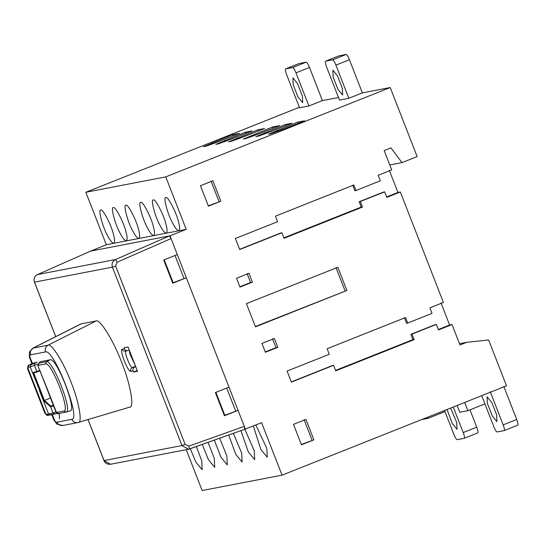 <?xml version="1.0" encoding="UTF-8"?>
<svg xmlns="http://www.w3.org/2000/svg" width="545" height="545" viewBox="0 0 545 545"><rect width="100%" height="100%" fill="white"/><g stroke="black" fill="none" stroke-linecap="round" stroke-linejoin="round"><path stroke-width="0.82" d="M255.476 326.857L246.429 303.654L337.839 267.268L346.879 290.471L255.476 326.857M255.346 326.53L346.879 290.471M345.053 290.826L336.006 267.622M200.451 185.729L212.891 180.777L220.861 201.214L208.422 206.167L200.451 185.729M208.292 205.84L220.861 201.214M219.029 201.561L211.065 181.124M293.483 424.351L305.922 419.398L313.893 439.835L301.453 444.788L293.483 424.351M301.324 444.461L313.893 439.835M312.067 440.19L304.096 419.752M265.252 351.941L275.995 347.662L272.548 338.827M277.821 347.315L265.381 352.268L261.934 343.425L274.373 338.472L277.821 347.315L275.995 347.662M239.841 286.759L250.584 282.487L247.137 273.644M252.41 282.133L239.97 287.086L236.523 278.25L248.963 273.297L252.41 282.133L250.584 282.487M496.883 421.626L496.611 414.711L491.835 402.551L487.101 396.794L487.387 403.409L492.23 415.835L496.883 421.626M503.778 386.337L516.694 419.48C517.92 422.825 518.261 424.739 517.709 425.223L504.186 430.605L497.108 431.967C496.284 431.749 495.187 429.985 493.818 426.667L481.732 395.677M464.653 402.476L467.855 410.692L459.748 412.252L457.112 405.48M484.934 403.893L467.855 410.692M447.043 409.486L452.282 423.533L457.017 429.29L456.656 422.402L450.654 408.048M469.988 409.84L476.746 427.178C477.972 430.523 478.312 432.437 477.761 432.921L464.238 438.303L477.761 432.921M453.263 407.006L463.223 432.56L476.746 427.178M444.55 410.474L453.862 434.358C455.239 437.676 456.335 439.447 457.16 439.665L464.238 438.303C464.79 437.819 464.449 435.905 463.223 432.56M427.471 417.279L427.907 418.383L421.673 419.589M444.986 411.584L427.907 418.383M196.377 446.505L201.773 460.934L202.154 469.749L195.839 462.071L190.3 448.671M208.074 442.342L214.328 458.515L214.71 467.331L208.394 459.653L202.297 444.4M219.71 438.194L226.884 456.097L227.265 464.912L220.95 457.235L214.342 440.108M233.369 433.33L241.721 453.236L242.109 462.058L235.787 454.38L228.675 434.999M441.007 302.918L449.618 325.018L452.016 324.554L459.987 344.992L466.745 342.301L488.64 339.964L506.516 385.812L282.058 475.158L261.593 422.688L244.8 429.256L254.277 450.817L254.665 459.639L248.343 451.962L240.904 430.645M255.837 424.977L266.832 448.399L267.22 457.221L260.905 449.543L253.336 425.972M178.923 230.753L178.801 230.787C177.111 230.419 175.047 227.844 172.608 223.069C167.758 214.778 162.819 196.091 165.878 197.644C167.39 195.212 176.689 213.061 178.535 221.931C179.898 226.911 179.986 229.867 178.801 230.787L166.245 233.206C164.556 232.838 162.492 230.263 160.046 225.487C155.202 217.196 150.263 198.509 153.322 200.063C154.835 197.631 164.134 215.479 165.98 224.349C167.342 229.329 167.431 232.286 166.245 233.206L153.69 235.624C152.001 235.256 149.936 232.681 147.491 227.905C142.647 219.615 137.708 200.928 140.767 202.481C142.279 200.049 151.578 217.891 153.424 226.768C154.787 231.748 154.875 234.697 153.69 235.624L138.852 238.478C137.163 238.111 135.092 235.542 132.653 230.767C127.809 222.469 122.863 203.789 125.929 205.336C127.435 202.91 136.734 220.752 138.587 229.622C139.949 234.609 140.038 237.559 138.852 238.478L126.29 240.897C124.601 240.529 122.536 237.961 120.098 233.185C115.254 224.887 110.308 206.208 113.374 207.754C114.879 205.329 124.178 223.171 126.031 232.041C127.394 237.027 127.482 239.977 126.29 240.897L113.735 243.315C112.045 242.947 109.981 240.379 107.542 235.603C102.698 227.306 97.753 208.626 100.818 210.172C102.324 207.747 111.623 225.589 113.469 234.459C114.838 239.446 114.927 242.396 113.735 243.315L106.316 244.746L90.136 251.32M268.617 134.179L297.706 122.135L304.553 120.813L284 128.995L270.899 133.736L268.385 134.186M297.706 122.135L298.183 123.347M256.061 136.597L285.151 124.553L291.997 123.231L271.444 131.413L258.344 136.155L255.823 136.604M285.151 124.553L285.628 125.766M243.506 139.016L272.595 126.965L279.442 125.65L258.889 133.832L245.788 138.573L243.268 139.023M272.595 126.965L273.072 128.184M228.668 141.87L257.758 129.826L264.604 128.504L244.051 136.686L230.951 141.434L228.43 141.877M257.758 129.826L258.228 131.045M216.113 144.289L245.196 132.244L252.049 130.923L231.496 139.104L218.395 143.853L215.875 144.296M245.196 132.244L245.672 133.464M203.558 146.707L232.64 134.663L239.493 133.341L218.94 141.523L205.84 146.271L203.319 146.714M232.64 134.663L233.117 135.882M332.859 70.182L333.131 77.09L337.907 89.251L342.642 95.014L342.355 88.392L337.512 75.966L332.859 70.182M338.997 55.842L346.15 54.452C346.981 54.67 348.078 56.435 349.447 59.752L362.37 92.895L348.848 98.277L339.487 100.082L326.564 66.94C325.338 63.595 325.004 61.68 325.556 61.197L332.634 59.834L346.15 54.452M339.079 55.815L325.556 61.197L339.038 55.828M292.91 77.874L293.183 84.788L297.952 96.949L302.693 102.705L302.4 96.09L297.556 83.664L292.91 77.874M299.048 63.54L306.201 62.144C307.026 62.362 308.123 64.133 309.499 67.451L322.415 100.593L308.899 105.975L299.539 107.774L286.616 74.631C285.389 71.286 285.049 69.372 285.6 68.888L292.679 67.526L306.201 62.144M309.499 67.451L295.976 72.832L308.899 105.975M295.976 72.832C294.6 69.515 293.503 67.743 292.679 67.526M299.123 63.506L285.56 68.902L299.082 63.52M111.773 267.316L112.522 267.411M129.267 350.135L128.259 350.537C126.556 351.014 125.295 350.449 124.478 348.855L124.042 347.751L128.041 346.981L137.517 371.281L133.518 372.051L133.089 370.947C132.612 369.21 133.157 367.936 134.717 367.112L135.732 366.703M128.259 350.537L125.459 351.13M135.242 365.463L129.894 353.903L129.342 350.319M133.518 372.051L137.238 370.573M95.961 321.012L48.049 345.21L33.204 348.064L81.123 323.873L95.961 321.012C99.612 318.239 113.748 340.993 121.658 362.384C130.371 383.625 134.71 408.26 129.553 407.183M53.315 405.064L50.794 406.114L44.445 400.459L43.873 400.929L30.2 366.908L34.437 365.361L36.808 371.431L32.864 372.691L39.758 390.37M39.724 370.457L36.808 371.431L37.421 371.813L39.928 370.975L33.715 373.005L44.424 400.466L50.569 398.02M37.741 365.368L47.286 388.932L37.741 365.368L39.935 362.044M50.195 359.795L46.407 361.71C52.579 359.032 73.302 412.19 66.054 412.102L70.114 410.889C77.472 410.984 56.455 357.077 50.195 359.795L40.398 361.682L39.26 362.486M53.914 406.597L47.04 388.967L56.121 412.51L63.929 411.039C70.707 411.128 51.339 361.451 45.569 363.951L38.102 365.388L39.472 362.364M57.082 413.396L50.685 415.065L48.559 414.002L52.954 412.858L50.59 406.788L53.594 405.78M55.951 412.075L52.954 412.858L54.65 414.05M31.038 364.666L28.939 365.075L32.727 363.161L37.162 362.302L31.038 364.666L30.2 366.908L27.672 367.514L45.944 414.384L47.149 415.467L44.956 413.382L45.944 414.384L48.559 414.002L39.376 390.452M28.102 367.31L28.939 365.075L28.476 365.293L27.475 368.536L28.163 365.497L32.455 363.249M50.794 406.114L50.61 406.768L43.873 400.929M37.401 371.826L33.722 373.005L32.864 372.691M37.748 364.019L34.437 365.361L34.846 363.256M32.727 363.161L32.346 363.317L29.471 355.94L29.45 351.859L33.204 348.064C30.69 349.645 29.852 351.886 30.697 354.788L45.535 351.934C53.791 348.35 81.512 419.446 71.811 419.323L56.966 422.184L55.086 421.632L57.082 424.194L53.996 420.365L55.086 421.632L52.211 414.255M31.848 363.556L29.375 357.22L29.471 355.94L30.697 354.788M59.412 418.771L59.378 413.396M175.034 255.503L183.958 278.4M173.133 282.692L164.208 259.795M172.622 282.896L186.363 277.793L172.738 283.196L163.698 259.999L177.316 254.597L169.992 235.815L186.22 229.356L178.801 230.787M224.308 415.46L238.049 410.365L224.424 415.767L215.384 392.564L229.002 387.168L177.316 254.597M229.002 387.168L244.296 426.388L244.8 429.256L188.529 449.23L110.567 464.245C107.208 464.469 105.015 463.25 103.993 460.573L110.506 464.258M226.72 388.074L235.644 410.971M224.819 415.263L215.895 392.366M169.992 235.815L90.089 251.204M90.64 251.102L37.544 274.557C34.526 276.24 33.511 278.767 34.492 282.153L55.726 336.619M186.22 449.673L202.154 490.548L282.058 475.158M299.348 107.29L85.858 192.269L106.316 244.746M186.22 229.356L165.762 176.88L390.22 87.534L417.143 156.579L401.999 162.608L390.942 147.865L384.177 150.556L391.719 169.89L378.196 175.272L380.349 180.797L356.008 190.484L354.87 190.702L352.71 185.184M401.999 162.608L389.791 164.958M390.22 87.534L362.37 92.895M338.479 97.501L322.415 100.593M349.447 59.752L335.924 65.134L348.848 98.277M335.924 65.134C334.555 61.823 333.458 60.052 332.634 59.834M165.762 176.88L85.858 192.269M188.461 449.244L181.976 445.565L112.42 267.145C111.439 263.76 112.468 261.225 115.506 259.543L117.148 262.193L115.595 265.994L185.157 444.413L188.863 446.13L244.296 426.388L245.373 429.147M490.255 391.719L503.178 424.862L516.694 419.48M503.178 424.862C504.404 428.206 504.738 430.121 504.186 430.605L517.709 425.223M466.745 342.301L459.483 343.697M449.618 325.018L438.33 329.507M412.926 339.624L335.563 370.416M452.016 324.554L438.493 329.936L436.341 324.411L435.196 324.629L410.862 334.323L412 334.099L414.152 339.624L413.015 339.842L410.862 334.323M436.341 324.411L412 334.099M414.152 339.624L335.727 370.845L333.574 365.32L332.436 365.538L291.309 381.909M333.574 365.32L291.391 382.113L287.079 371.063L329.269 354.27L327.116 348.746L405.541 317.531L407.694 323.056L432.035 313.368L429.882 307.843L443.405 302.461L400.33 191.983L386.807 197.365L384.654 191.847L383.517 192.065L359.175 201.752L360.313 201.534L362.473 207.059L361.328 207.277L359.175 201.752M407.694 323.056L406.556 323.274L404.397 317.749M389.321 170.353L397.932 192.446L386.643 196.943M361.24 207.052L283.877 237.845M397.932 192.446L400.33 191.983M384.654 191.847L360.313 201.534M362.473 207.059L284.04 238.274L281.888 232.749L280.75 232.974L239.623 249.344M281.888 232.749L239.705 249.542L235.392 238.499L277.582 221.706L275.429 216.181L353.855 184.959L356.008 190.484M90.661 251.095L37.544 274.557L115.506 259.543L169.427 235.924L171.069 238.574L117.148 262.193M188.863 446.13L189.381 448.998L244.814 429.249M277.603 131.461L277.153 130.316M265.047 133.879L264.597 132.728M252.492 136.298L252.042 135.146M237.647 139.159L237.204 138.008M225.092 141.577L224.642 140.426M212.536 143.996L212.087 142.845M135.569 366.301L132.435 367.548C130.405 368.427 123.586 350.946 125.97 350.98C124.274 351.45 123.013 350.891 122.189 349.291L124.478 348.855M134.717 367.112L132.435 367.548C130.868 368.372 130.33 369.653 130.807 371.39C128.095 372.562 119.014 349.25 122.189 349.291M133.089 370.947L130.807 371.39M45.535 351.934C44.69 349.032 45.528 346.79 48.049 345.21C51.325 342.723 64.003 363.127 71.102 382.318C78.916 401.372 82.806 423.472 78.18 422.511C75.278 423.09 73.153 422.028 71.811 419.323M38.94 363.147L46.407 361.71L45.569 363.951M66.149 412.075L63.929 411.039M47.286 388.932L56.469 412.476L58.587 413.539M48.587 415.467L46.461 414.404M53.362 405.194L50.985 405.991M63.343 425.366C60.434 425.945 58.315 424.889 56.966 422.184M37.51 274.564C34.567 276.104 33.538 278.631 34.43 282.153L112.42 267.145L115.595 265.994M88.065 419.568L104.054 460.566L181.976 445.565L185.157 444.413M57.082 424.194L62.845 425.488L77.683 422.627L129.724 407.142M65.884 412.143L58.424 413.58C58.322 414.145 57.559 413.784 56.121 412.51M47.149 415.467L57.116 413.389M27.468 368.536L44.956 413.389M47.04 388.967L40.166 371.336M40.596 371.663L40.037 371.261M53.996 420.365L51.823 414.8M29.375 357.22L29.45 351.859M32.795 348.207L80.667 324.023M34.43 282.153L55.679 336.647M88.017 419.582L103.993 460.573M188.529 449.23L189.381 448.998"/></g></svg>
